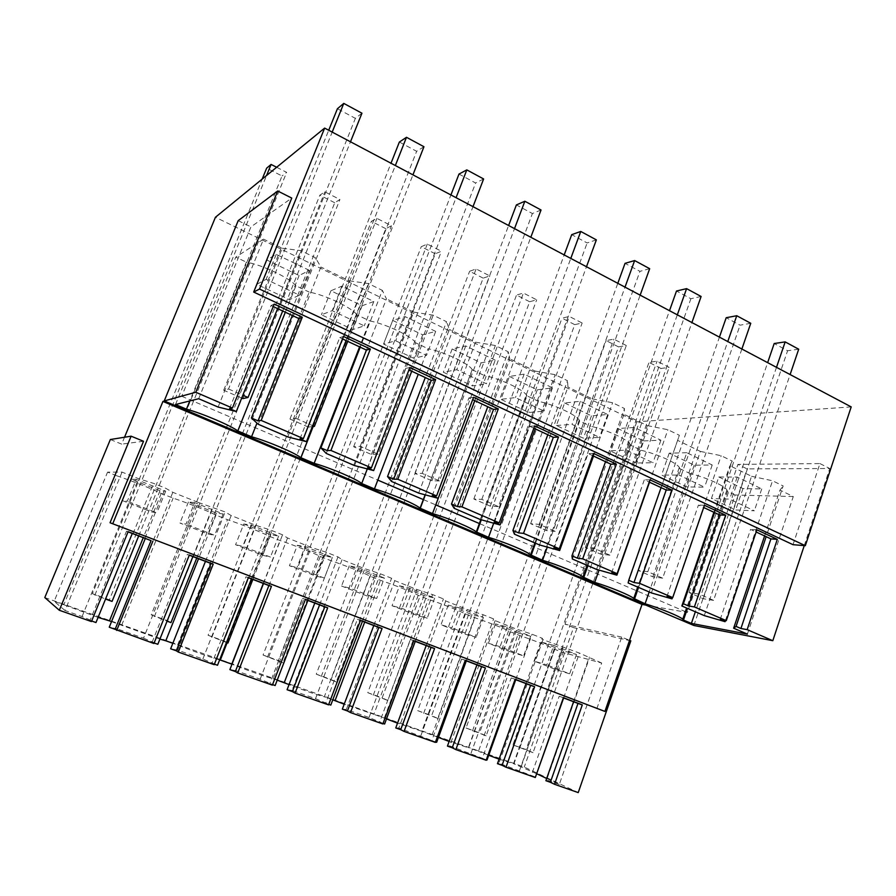 <?xml version="1.0" encoding="UTF-8"?>
<svg xmlns="http://www.w3.org/2000/svg" width="896" height="896" viewBox="0 0 896 896"><rect width="100%" height="100%" fill="white"/><g stroke="black" fill="none" stroke-linecap="round" stroke-linejoin="round"><path stroke-width="0.67" stroke-dasharray="4.48 3.36" d="M172.827 492.318L117.477 628.981L143.539 638.154L198.083 502.376L172.827 492.318L165.323 488.062L153.518 483.358L138.555 478.677L122.035 472.102L107.565 472.147L116.973 475.877L63.84 604.755L54.152 601.328L107.565 472.147M546.672 778.467L559.306 784.448L601.686 663.018L561.691 652.154L554.221 649.085C551.6 647.326 533.389 640.158 520.027 635.634L510.205 631.669C507.461 629.832 488.387 622.294 474.891 617.747L464.912 613.76C462.045 611.822 442.019 603.882 428.389 599.312L418.23 595.291C415.106 593.208 394.139 584.886 380.464 580.317L369.992 576.162C366.184 573.798 344.557 565.219 331.05 560.728L320.253 556.45C315.717 553.784 293.384 544.925 280.067 540.523L268.923 536.11C263.626 533.12 240.565 523.97 227.45 519.669L215.947 515.11C209.832 511.784 185.998 502.331 173.107 498.131L161.224 493.416C154.246 489.742 129.606 479.965 116.973 475.877M601.686 663.018L579.432 653.094L542.976 639.654L542.203 638.266L532.045 634.222L515.827 628.846L495.141 620.614L493.618 618.912L483.134 614.734L467.118 609.459L445.76 600.958L443.43 598.92L432.6 594.608L416.819 589.434L394.755 580.653L391.586 578.267L380.386 573.798L364.851 568.747L342.048 559.675L337.982 556.909L326.402 552.294L311.136 547.366L287.549 537.981L282.531 534.811L270.547 530.04L255.573 525.258L231.179 515.547L225.131 511.941L198.083 502.376M553.762 645.4L541.251 642.085L563.651 650.978L576.498 654.438L553.762 645.4L546.829 664.91L534.43 661.214L556.92 669.984L569.666 673.826L546.829 664.91M518.526 633.058L530.678 636.227L507.237 626.898L495.443 623.896L518.526 633.058L511.594 652.322L523.645 655.861L500.091 646.677L488.421 643.283L511.594 652.322M243.779 523.992L270.794 534.722L278.667 536.032L251.138 525.09L243.779 523.992L235.581 544.734L262.73 555.318L270.446 557.077L242.782 546.28L235.581 544.734M459.245 607.824L448.224 605.147L472.013 614.6L483.426 617.434L459.245 607.824L451.875 627.861L440.978 624.792L464.878 634.11L476.168 637.347L451.875 627.861M384.35 578.054L358.568 567.806L349.261 565.869L374.584 575.915L384.35 578.054L376.634 598.506L350.739 588.403L341.555 586.04L367.002 595.963L376.634 598.506M194.667 502.645L188.406 502.006L216.328 513.094L223.149 513.968L194.667 502.645L186.032 524.149L179.928 523.04L207.984 533.982L214.648 535.304L186.032 524.149M297.371 545.272L323.523 555.643L332.371 557.39L305.749 546.795L297.371 545.272L289.43 565.723L315.706 575.96L324.408 578.133L297.651 567.694L289.43 565.723M136.237 479.416L131.141 479.27L160.014 490.739L165.704 491.131L136.237 479.416L127.299 501.234L122.382 500.606L151.402 511.918L156.912 512.781L127.299 501.234M399.515 585.816L424.054 595.56L434.672 598.058L409.707 588.134L399.515 585.816L392.045 605.718L416.707 615.328L427.19 618.24L402.114 608.451L392.045 605.718M144.939 538.283L165.323 488.062M117.477 628.981L109.256 627.211M132.989 533.725L153.518 483.358M122.035 472.102L65.027 610.523L82.085 616.538L95.984 622.541M82.085 616.538L138.555 478.677M65.027 610.523L54.152 601.328M98.078 617.4L63.84 604.755M161.224 493.416L143.259 537.645M159.914 639.094L111.53 621.611M121.688 625.195L173.107 498.131M215.947 515.11L198.531 558.734M219.632 659.882C212.755 658.202 190.053 650.149 177.632 644.963L172.838 643.272M177.632 644.963L227.45 519.669M268.923 536.11L227.114 642.757M263.301 583.43L280.067 540.523M320.253 556.45L273.134 678.72C267.926 677.678 245.168 669.648 231.997 664.194M277.2 680.154L273.134 678.72M314.787 603.064L331.05 560.728M369.992 576.162L324.296 696.797C317.285 695.027 305.536 690.962 289.05 684.578M332.797 699.81L324.296 696.797M364.694 622.093L380.464 580.317M418.23 595.291L373.89 714.325L344.198 704.211M386.501 718.894L373.89 714.325M384.328 718.021L428.389 599.312M465.035 613.838L421.982 731.326L397.533 723.162M438.435 737.419L421.982 731.326M432.107 734.899L474.891 617.747M510.462 631.837L468.642 747.813L449.131 741.462M520.027 635.634L478.464 751.285L468.642 747.813M554.568 649.32L513.934 763.818L499.083 759.136M488.701 755.294L478.464 751.285M536.928 773.842L513.934 763.818M521.248 766.405L561.691 652.154M559.306 784.448L546.616 779.99L589.344 658.112M546.616 779.99L545.888 780.707M573.586 701.747L589.266 657.014M563.64 697.95L579.432 653.094M542.976 639.654L498.926 763.202L535.763 777.157M519.546 770.459L563.024 647.629M498.926 763.202L497.459 763.683M526.019 683.603L542.203 638.266M515.76 679.694L532.045 634.222M495.141 620.614L449.702 745.886L487.01 760.01M470.982 753.379L515.827 628.846M449.702 745.886L447.44 746.099M476.918 664.888L493.618 618.912M466.323 660.845L483.134 614.734M445.76 600.958L398.854 728L436.643 742.302M420.851 735.739L467.118 609.459M398.854 728L395.763 727.933M426.205 645.546L443.43 598.92M415.262 641.379L432.6 594.608M394.755 580.653L346.326 709.509L369.051 717.506L384.608 724.013M369.051 717.506L416.819 589.434M346.326 709.509L342.339 709.15M373.789 625.565L391.586 578.267M362.466 621.242L380.386 573.798M342.048 559.675L292.018 690.402L315.515 698.667L330.803 705.096M315.515 698.667L364.851 568.747M292.018 690.402L287.078 689.73M319.592 604.89L337.982 556.909M307.877 600.432L326.402 552.294M287.549 537.981L235.838 670.634L260.154 679.19L275.139 685.53M260.154 679.19L311.136 547.366M235.838 670.634L229.88 669.614M263.502 583.509L282.531 534.811M251.384 578.894L270.547 530.04M231.179 515.547L177.699 650.171L202.866 659.03L217.515 665.269M202.866 659.03L255.573 525.258M177.699 650.171L170.643 648.794M205.453 561.378L225.131 511.941M192.898 556.584L212.722 507.002M143.539 638.154L157.83 644.291M541.251 642.085L534.43 661.214M576.498 654.438L569.666 673.826M563.651 650.978L556.92 669.984M530.678 636.227L523.645 655.861M495.443 623.896L488.421 643.283M507.237 626.898L500.091 646.677M270.794 534.722L262.73 555.318M251.138 525.09L242.782 546.28M278.667 536.032L270.446 557.077M448.224 605.147L440.978 624.792M483.426 617.434L476.168 637.347M472.013 614.6L464.878 634.11M358.568 567.806L350.739 588.403M374.584 575.915L367.002 595.963M349.261 565.869L341.555 586.04M188.406 502.006L179.928 523.04M223.149 513.968L214.648 535.304M216.328 513.094L207.984 533.982M323.523 555.643L315.706 575.96M305.749 546.795L297.651 567.694M332.371 557.39L324.408 578.133M131.141 479.27L122.382 500.606M165.704 491.131L156.912 512.781M160.014 490.739L151.402 511.918M424.054 595.56L416.707 615.328M409.707 588.134L402.114 608.451M434.672 598.058L427.19 618.24M153.922 643.507L152.107 642.275L154.134 642.992M128.117 531.686L126.482 531.261L128.05 531.866M91.426 621.555L90.037 620.458L126.482 531.261M90.037 620.458L91.65 621.018M44.8 597.565L524.261 767.066L578.222 792.602M563.405 697.693L559.194 696.259L563.349 697.838M535.304 777.515L531.238 775.566L559.194 696.259M531.238 775.566L535.472 777.045M515.133 679.28L511.179 677.947L515.077 679.437M486.147 760.245L482.339 758.374L511.179 677.947M482.339 758.374L486.315 759.763M465.293 660.274L461.586 659.042L465.237 660.43M435.355 742.403L431.816 740.611L461.586 659.042M431.816 740.611L435.534 741.91M413.773 640.629L410.357 639.509L413.717 640.786M382.861 723.957L379.613 722.254L410.357 639.509M379.613 722.254L383.04 723.464M360.517 620.312L357.403 619.315L360.461 620.48M328.563 704.872L325.64 703.282L357.403 619.315M325.64 703.282L328.754 704.379M305.424 599.312L302.646 598.438L305.368 599.469M272.373 685.126L269.797 683.648L302.646 598.438M269.797 683.648L272.574 684.622M248.394 577.562L245.963 576.822L248.338 577.73M214.2 664.686L211.982 663.331L245.963 576.822M211.982 663.331L214.402 664.171M189.336 555.038L187.275 554.445L189.269 555.206M152.107 642.275L187.275 554.445M596.826 708.68L621.712 637.123L629.563 640.338M851.2 406.896L636.787 421.803L215.432 217.258M636.787 421.803L564.995 624.176L573.552 627.648L524.261 767.066M110.342 439.522L121.688 444.125L124.533 437.237M630.829 640.853L573.552 627.648M621.712 637.123L564.995 624.176M793.016 544.69L819.941 463.579L737.912 464.419L747.118 468.899L829.741 468.507L804.261 545.597M645.702 605.058L687.378 612.472L737.912 464.419M143.517 441.269L121.688 444.125M164.45 401.016L181.731 396.278L250.936 226.878L291.76 198.072M819.941 463.579L829.741 468.507M181.731 396.278L377.81 480.11M423.517 499.654L435.77 504.896M479.842 523.734L687.378 612.472M693.862 625.475L747.118 468.899M238.19 220.662L250.936 226.878M720.16 619.573L750.579 529.402L756.146 532M756.874 529.816L750.579 529.402M229.544 408.61L271.018 305.536L273.224 306.566M274.221 304.08L271.018 305.536M299.958 438.883L339.741 337.624L342.507 338.912M343.47 336.47L339.741 337.624M367.461 467.914L405.653 368.39L408.934 369.914M409.853 367.517L405.653 368.39M432.208 495.757L468.91 397.914L472.662 399.661M473.547 397.309L468.91 397.914M494.39 522.491L529.682 426.283L533.859 428.232M534.71 425.914L529.682 426.283M554.131 548.184L588.112 453.555L592.67 455.683M593.488 453.41L588.112 453.555M611.598 572.891L644.314 479.797L649.242 482.093M650.037 479.853L644.314 479.797M666.904 596.669L698.432 505.064L703.696 507.517M704.458 505.299L698.432 505.064M704.29 615.608L751.565 476.28L729.859 465.73L732.211 461.093L714.582 512.602M713.922 512.288L729.859 465.73M751.565 476.28L772.531 480.771L783.16 485.957L766.147 536.67M725.469 620.525L772.531 480.771M764.602 535.942L779.99 490.09L783.16 485.957M747.387 634.099L793.285 496.552L779.99 490.09M793.285 496.552L735.101 495.006L695.352 611.778M735.101 495.006L727.44 491.355L687.467 608.395M727.44 491.355L726.936 489.955C724.326 485.587 705.667 477.254 690.189 473.614L649.174 591.976M638.546 587.418L679.851 468.686L690.189 473.614M679.851 468.686L679.325 467.421C676.592 462.762 657.026 453.936 641.323 450.33L599.043 570.102M587.933 565.701L630.638 445.234L641.323 450.33M630.638 445.234L630.123 444.147C627.256 439.197 606.693 429.8 590.778 426.25L547.288 547.098M535.528 543.222L579.701 420.974L590.778 426.25M579.701 420.974L579.253 420.112C576.251 414.826 554.568 404.79 538.44 401.307L493.707 523.197M481.298 519.792L526.971 395.853L538.44 401.307M526.971 395.853L526.646 395.282C523.499 389.637 500.562 378.874 484.221 375.48L474.79 400.658M425.32 494.872L472.338 369.813L484.221 375.48M472.338 369.813L472.203 369.6C468.899 363.574 444.573 352.005 428.008 348.701L418.242 374.27M367.304 468.922L415.688 342.832L428.008 348.701M415.688 342.832C411.88 336.347 386.277 324.072 369.712 320.925L359.587 346.886M313.152 426.541L356.933 314.832L369.712 320.925M356.933 314.832C352.106 307.776 325.494 295.019 309.198 292.096L256.984 423.102M285.331 312.222L295.926 285.768L309.198 292.096M295.926 285.768C290.013 278.107 262.349 264.846 246.344 262.147L189.806 400.938M175.515 404.522L235.782 257.118L246.344 262.147M198.688 398.72L263.536 239.142L235.782 257.118M218.109 407.053L282.24 248.226L263.536 239.142M282.24 248.226L300.899 250.634L315.426 257.723L292.342 315.493M277.614 308.616L300.899 250.634M258.261 424.278L320.902 267.019L315.426 257.723M287.762 436.923L349.317 280.829L320.902 267.019M349.317 280.829L368.413 283.573L382.346 290.371L360.192 347.166M346.069 340.57L368.413 283.573M326.267 453.443L386.434 298.861L382.346 290.371M354.558 465.584L413.706 312.11L386.434 298.861M413.706 312.11L433.182 315.179L446.555 321.709L425.275 377.541M411.723 371.224L433.182 315.179M391.518 481.443L449.344 329.437L446.555 321.709M418.69 493.091L475.552 342.171L449.344 329.437M475.552 342.171L495.376 345.531L508.222 351.792L487.76 406.717M474.746 400.635L495.376 345.531M454.182 508.323L509.824 358.814L508.222 351.792M480.29 519.523L535.024 371.056L509.824 358.814M535.024 371.056L555.128 374.685L567.482 380.71L547.792 434.739M535.282 428.904L555.128 374.685M514.427 534.162L567.974 387.072L567.482 380.71M539.526 544.936L592.234 398.866L567.974 387.072M592.234 398.866L612.606 402.73L624.49 408.531L605.528 461.686M593.488 456.075L612.606 402.73M572.365 559.014L623.963 414.277L624.49 408.531M596.523 569.386L647.315 425.622L623.963 414.277M647.315 425.622L667.912 429.722L679.358 435.299L661.08 487.626M649.499 482.216L667.912 429.722M628.13 582.949L679.358 435.299M651.403 592.928L700.392 451.416L677.88 440.485M700.392 451.416L721.19 455.717L732.211 461.093M672.448 597.565L721.19 455.717M309.411 270.39L276.226 254.352L266.683 259.941L299.118 275.509L309.411 270.39L299.51 295.187L266.123 279.362L256.805 284.312L289.43 299.69L299.51 295.187M686.784 452.715L669.2 453.174L694.21 465.181L712.208 465.002L686.784 452.715L679.011 475.093L661.55 475.048L686.694 486.886L704.57 487.211L679.011 475.093M362.107 305.749L373.8 301.504L341.936 286.104L330.915 290.774L362.107 305.749L352.789 329.549L364.28 325.886L332.214 310.688L321.418 314.765L352.789 329.549M509.421 376.466L537.264 389.838L552.507 387.845L524.138 374.136L509.421 376.466L500.92 399.347L528.92 412.541L544.006 411.096L515.469 397.566L500.92 399.347M643.742 440.944L660.901 440.205L634.547 427.47L617.837 428.512L643.742 440.944L635.958 462.986L652.982 462.75L626.483 450.195L609.918 450.71L635.958 462.986M435.691 331.397L405.048 316.602L392.706 320.432L422.71 334.846L435.691 331.397L426.53 355.398L395.707 340.794L383.555 344.042L413.728 358.266L426.53 355.398M495.219 360.158L465.741 345.923L452.155 348.981L481.051 362.858L495.219 360.158L486.394 383.779L456.747 369.723L443.341 372.221L472.405 385.907L486.394 383.779M718.794 476.974L742.963 488.578L761.734 488.925L737.195 477.075L718.794 476.974L711.402 498.534L735.683 509.981L754.354 510.81L729.68 499.117L711.402 498.534M564.614 402.965L591.461 415.856L607.701 414.512L580.362 401.296L564.614 402.965L556.405 425.499L583.408 438.222L599.502 437.405L572.006 424.368L556.405 425.499M276.226 254.352L266.123 279.362M299.118 275.509L289.43 299.69M266.683 259.941L256.805 284.312M669.2 453.174L661.55 475.048M712.208 465.002L704.57 487.211M694.21 465.181L686.694 486.886M373.8 301.504L364.28 325.886M330.915 290.774L321.418 314.765M341.936 286.104L332.214 310.688M537.264 389.838L528.92 412.541M524.138 374.136L515.469 397.566M552.507 387.845L544.006 411.096M660.901 440.205L652.982 462.75M617.837 428.512L609.918 450.71M634.547 427.47L626.483 450.195M405.048 316.602L395.707 340.794M422.71 334.846L413.728 358.266M392.706 320.432L383.555 344.042M465.741 345.923L456.747 369.723M481.051 362.858L472.405 385.907M452.155 348.981L443.341 372.221M742.963 488.578L735.683 509.981M737.195 477.075L729.68 499.117M761.734 488.925L754.354 510.81M591.461 415.856L583.408 438.222M580.362 401.296L572.006 424.368M607.701 414.512L599.502 437.405M112.056 601.418L109.413 599.794L282.038 175.963L266.661 168.146M109.413 599.794L92.4 593.678L262.181 179.077M276.651 167.261L286.642 172.357L282.038 175.963M138.712 535.909L286.642 172.357M92.4 593.678L105.549 599.077M94.842 595.224L266.571 175.493M361.939 113.221L355.365 118.362L337.422 108.718M282.688 310.99L350.493 141.781M242.906 398.597L355.365 118.362M241.707 398.07L223.698 390.242L228.547 388.998L332.192 132.093M228.547 388.998L242.85 395.226M223.698 390.242L328.72 130.256M334.746 202.742L319.861 195.171L324.867 191.845L339.909 199.517L334.746 202.742L167.653 620.738L151.222 614.824L319.861 195.171M196.75 558.062L339.909 199.517M170.979 622.586L167.653 620.738M151.222 614.824L167.07 621.186M154.358 616.616L324.867 191.845M423.954 146.731L416.64 151.301L399.37 142.027M347.715 341.342L412.944 174.854M312.334 426.642L308.414 427.078L416.64 151.301M308.414 427.078L289.968 419.059L295.702 418.264L395.349 165.536M295.702 418.264L312.715 425.667M289.968 419.059L391.003 163.229M385.784 228.67L371.37 221.346L376.902 218.378L391.474 225.792L385.784 228.67L223.966 640.976L208.074 635.264L371.37 221.346M252.851 579.454L391.474 225.792M227.931 643.048L223.966 640.976M208.074 635.264L226.442 642.51M211.859 637.269L376.902 218.378M483.616 178.965L475.608 183.008L458.987 174.07M378.157 454.194L371.392 454.451L353.651 446.746L360.192 446.365L378.157 454.194L472.998 206.651M371.392 454.451L475.608 183.008M360.192 446.365L456.075 197.691M353.651 446.746L450.923 194.958M435.232 253.781L421.266 246.691L427.291 244.059L441.403 251.25L435.232 253.781L278.432 660.554L263.054 655.032L421.266 246.691M263.054 655.032L282.99 662.838L441.403 251.25M282.99 662.838L278.432 660.554M267.445 657.25L427.291 244.059M541.038 209.989L532.403 213.539L516.387 204.926M439.454 480.906L431.962 480.794L414.893 473.368L422.184 473.379L439.454 480.906L530.813 237.261M431.962 480.794L532.403 213.539M422.184 473.379L514.517 228.626M414.893 473.368L508.614 225.501M483.168 278.13L469.627 271.253L476.112 268.946L489.776 275.912L483.168 278.13L331.139 679.504L316.254 674.162L469.627 271.253M316.254 674.162L336.258 681.979L489.776 275.912M336.258 681.979L331.139 679.504M321.216 676.57L476.112 268.946M596.355 239.87L587.138 242.962L571.704 234.662M498.434 506.598L490.28 506.139L473.838 498.994L481.813 499.363L498.434 506.598L586.488 266.739M490.28 506.139L587.138 242.962M481.813 499.363L570.786 258.429M473.838 498.994L564.2 254.934M529.648 301.739L516.51 295.064L523.421 293.059L536.682 299.824L529.648 301.739L382.189 697.861L367.763 692.675L516.51 295.064M367.763 692.675L387.822 700.504L536.682 299.824M387.822 700.504L382.189 697.861M373.251 695.274L523.421 293.059M649.678 268.688L639.934 271.342L625.038 263.346M555.218 531.35L546.459 530.566L530.611 523.678L539.213 524.373L555.218 531.35L640.158 295.154M546.459 530.566L639.934 271.342M539.213 524.373L625.016 287.134M530.611 523.678L617.803 283.315M574.739 324.643L561.994 318.17L569.307 316.456L582.165 323.008L574.739 324.643L431.637 715.635L417.67 710.618L561.994 318.17M417.67 710.618L437.752 718.446L582.165 323.008M437.752 718.446L431.637 715.635M423.651 713.373L569.307 316.456M701.109 296.475L690.883 298.738L676.502 291.01M609.941 555.195L600.611 554.109L585.334 547.467L594.507 548.464L609.941 555.195L691.914 322.56M600.611 554.109L690.883 298.738M594.507 548.464L677.32 314.832M585.334 547.467L669.502 310.688M618.509 346.875L606.133 340.592L613.827 339.147L626.304 345.509L618.509 346.875L479.573 732.872L466.032 728L606.133 340.592M466.032 728L486.136 735.829L626.304 345.509M486.136 735.829L479.573 732.872M472.472 730.923L613.827 339.147M750.758 323.299L740.074 325.181L726.197 317.722M662.693 578.178L652.848 576.822L638.109 570.416L647.819 571.693L662.693 578.178L741.877 349.003M652.848 576.822L740.074 325.181M647.819 571.693L727.776 341.544M638.109 570.416L719.432 337.12M661.013 368.469L648.995 362.365L657.037 361.178L669.144 367.349L661.013 368.469L526.064 749.582L512.926 744.867L648.995 362.365M512.926 744.867L533.042 752.685L669.144 367.349M533.042 752.685L526.064 749.582M519.792 747.925L657.037 361.178M798.706 349.205L787.606 350.739L774.189 343.526M713.597 600.365L703.27 598.741L689.046 592.558L699.238 594.104L713.597 600.365L790.115 374.55M703.27 598.741L787.606 350.739M699.238 594.104L776.496 367.338M689.046 592.558L767.648 362.656M464.912 613.76L421.837 731.304M510.205 631.669L468.339 747.768M554.221 649.085L513.509 763.762M726.936 489.955L686.605 608.026M679.325 467.421L637.694 587.048M630.123 444.147L587.149 565.365M579.253 420.112L534.867 542.931M526.646 395.282L480.805 519.658M472.203 369.6L425.118 494.816"/><path stroke-width="1.34" d="M629.563 640.338L630.829 640.853L578.222 792.602L554.534 784.28L582.288 704.883L563.405 697.693L535.304 777.515L506.005 767.222L534.632 686.717L515.133 679.28L486.147 760.245L455.874 749.605L485.419 667.946L465.293 660.274L435.355 742.403L404.062 731.405L434.582 648.558L413.773 640.629L382.861 723.957L350.504 712.578L382.043 628.522L360.517 620.312L328.563 704.872L295.086 693.112L327.69 607.802L305.424 599.312L272.373 685.126L237.709 672.952L271.443 586.354L248.394 577.562L214.2 664.686L178.293 652.075L213.214 564.144L189.336 555.038L153.922 643.507L109.256 627.211L145.309 538.44L132.294 533.478L95.984 622.541L91.65 621.018M143.259 537.645L109.446 620.872L98.078 617.4M111.53 621.611L109.446 620.872M198.531 558.734L165.794 640.786L159.914 639.094M172.838 643.272L165.794 640.786M227.114 642.757L220.326 660.061L219.632 659.882M231.997 664.194L220.326 660.061M231.795 664.104L263.301 583.43M289.05 684.578L277.2 680.154M284.245 682.64L314.787 603.064M344.198 704.211L332.797 699.81M335.059 700.605L364.694 622.093M397.533 723.162L386.501 718.894M449.131 741.462L438.435 737.419M499.083 759.136L488.701 755.294M546.672 778.467L536.928 773.842M550.368 782.286L545.888 780.707L573.586 701.747L577.987 703.416L550.368 782.286L554.534 784.28M535.472 777.045L563.64 697.95L573.586 701.747M502.085 765.318L497.459 763.683L526.019 683.603L530.566 685.339L502.085 765.318L506.005 767.222M486.315 759.763L487.01 760.01L515.76 679.694L526.019 683.603M452.222 747.779L447.44 746.099L476.918 664.888L481.611 666.68L452.222 747.779L455.874 749.605M435.534 741.91L436.643 742.302L466.323 660.845L476.918 664.888M400.702 729.669L395.763 727.933L426.205 645.546L431.054 647.394L400.702 729.669L404.062 731.405M383.04 723.464L384.608 724.013L415.262 641.379L426.205 645.546M347.446 710.954L342.339 709.15L373.789 625.565L378.806 627.469L347.446 710.954L350.504 712.578M328.754 704.379L330.803 705.096L362.466 621.242L373.789 625.565M292.365 691.589L287.078 689.73L319.592 604.89L324.766 606.872L292.365 691.589L295.086 693.112M272.574 684.622L275.139 685.53L307.877 600.432L319.592 604.89M235.346 671.541L229.88 669.614L263.502 583.509L268.867 585.558L235.346 671.541L237.709 672.952M214.402 664.171L217.515 665.269L251.384 578.894L263.502 583.509M176.31 650.787L170.643 648.794L205.453 561.378L211.008 563.494L176.31 650.787L178.293 652.075M154.134 642.992L157.83 644.291L192.898 556.584L205.453 561.378M115.136 629.283L151.054 540.635L145.309 538.44M59.315 610.266L131.118 436.184L110.342 439.522L44.8 597.565L59.315 610.266L91.426 621.555L128.117 531.686L151.054 540.635M128.05 531.866L132.294 533.478M582.288 704.883L577.987 703.416M515.077 679.437L515.76 679.694M534.632 686.717L530.566 685.339M465.237 660.43L466.323 660.845M485.419 667.946L481.611 666.68M413.717 640.786L415.262 641.379M434.582 648.558L431.054 647.394M360.461 620.48L362.466 621.242M382.043 628.522L378.806 627.469M305.368 599.469L307.877 600.432M327.69 607.802L324.766 606.872M248.338 577.73L251.384 578.894M271.443 586.354L268.867 585.558M189.269 555.206L192.898 556.584M213.214 564.144L211.008 563.494M131.118 436.184L143.517 441.269L110.051 522.749L604.912 711.424L642.018 604.408L645.702 605.058M116.704 630.426L152.869 541.128M804.261 545.597L772.811 640.696L747.163 629.653L777.302 539.381L756.874 529.816L726.286 620.67L694.4 606.939L725.659 515.222L704.458 505.299L672.739 597.61L639.621 583.352L672.045 490.146L650.037 479.853L617.12 573.664L582.702 558.846L616.37 464.106L593.488 453.41L559.306 548.778L523.522 533.366L558.499 437.035L534.71 425.914L499.184 522.894L461.933 506.856L498.299 408.89L473.547 397.309L436.587 495.936L397.79 479.237L435.635 379.579L409.853 367.517L371.381 467.869L330.926 450.453L370.35 349.048L343.47 336.47L303.386 438.592L261.184 420.426L302.277 317.206L274.221 304.08L232.422 408.038L195.776 392.258L277.704 190.994L291.76 198.072L253.691 292.051L259.515 289.05L324.632 128.094L215.432 217.258L124.533 437.237M324.632 128.094L851.2 406.896L805.325 545.686L793.016 544.69L253.691 292.051M110.051 522.749L604.912 711.424M112.862 523.432L162.938 401.43L164.45 401.016M259.515 289.05L805.325 545.686M377.81 480.11L423.517 499.654M435.77 504.896L479.842 523.734M195.776 392.258L164.237 400.926L693.862 625.475L772.811 640.696M164.237 400.926L238.19 220.662L277.704 190.994M162.938 401.43L642.018 604.408M694.4 606.939L688.442 605.931L683.402 603.758L681.856 605.987L704.29 615.608L725.077 621.678L725.469 620.525M726.286 620.67L720.16 619.573L725.077 621.678M756.146 532L770.907 538.888L777.302 539.381M747.163 629.653L740.925 628.499L770.907 538.888M687.467 608.395L683.48 620.066L691.387 623.414L747.387 634.099L733.645 628.208L736.064 626.405L740.925 628.499M683.48 620.066L682.786 619.192C679.616 616.28 660.475 608.44 645.086 603.77L633.73 598.45C630.392 595.358 610.288 587.07 594.709 582.389L583.016 577.013C579.488 573.72 558.331 564.939 542.55 560.258L530.555 554.848C526.837 551.342 504.493 542.013 488.522 537.331L476.28 531.933C472.349 528.192 448.683 518.235 432.522 513.576L420.078 508.211C415.934 504.235 390.768 493.562 374.438 488.925L361.704 483.526C356.966 479.181 330.456 467.891 314.149 463.344L300.922 457.733C295.12 452.883 267.557 441.157 251.541 436.778L237.798 430.942C230.821 425.566 202.149 413.358 186.458 409.158L175.515 404.522L198.688 398.72L218.109 407.053L236.309 411.51L277.614 308.616L298.861 318.539L302.277 317.206M232.422 408.038L229.544 408.61L236.309 411.51M273.224 306.566L277.614 308.616M261.184 420.426L258.07 420.874L298.861 318.539M303.386 438.592L299.958 438.883L306.443 441.672L287.762 436.923L258.261 424.278L251.406 418.006L258.07 420.874M342.507 338.912L366.43 350.078L370.35 349.048M330.926 450.453L327.298 450.643L366.43 350.078M371.381 467.869L367.461 467.914L373.666 470.579L354.558 465.584L326.267 453.443L320.902 447.888L327.298 450.643M408.934 369.914L431.267 380.341L435.635 379.579M397.79 479.237L393.68 479.181L431.267 380.341M436.587 495.936L432.208 495.757L438.178 498.322L418.69 493.091L391.518 481.443L387.542 476.549L393.68 479.181M472.662 399.661L493.517 409.405L498.299 408.89M461.933 506.856L457.386 506.576L493.517 409.405M499.184 522.894L494.39 522.491L500.114 524.955L480.29 519.523L454.182 508.323L451.494 504.045L457.386 506.576M533.859 428.232L553.325 437.326L558.499 437.035M523.522 533.366L518.571 532.885L553.325 437.326M559.306 548.778L554.131 548.184L559.642 550.547L539.526 544.936L514.427 534.162L512.915 530.454L518.571 532.885M592.67 455.683L610.848 464.173L616.37 464.106M582.702 558.846L577.382 558.174L610.848 464.173M617.12 573.664L611.598 572.891L616.896 575.165L596.523 569.386L572.365 559.014L571.95 555.834L577.382 558.174M649.242 482.093L666.21 490.011L672.045 490.146M639.621 583.352L633.965 582.512L666.21 490.011M672.739 597.61L666.904 596.669L672 598.864L651.403 592.928L628.13 582.949L628.734 580.25L633.965 582.512M703.696 507.517L719.522 514.909L725.659 515.222M688.442 605.931L719.522 514.909M681.856 605.987L713.922 512.288M683.402 603.758L714.582 512.602M736.064 626.405L766.147 536.67M733.645 628.208L764.602 535.942M691.387 623.414L695.352 611.778M649.174 591.976L645.086 603.77M638.546 587.418L634.435 599.256M599.043 570.102L594.709 582.389M587.933 565.701L583.677 577.718M547.288 547.098L542.55 560.258M535.528 543.222L531.126 555.419M493.707 523.197L488.522 537.331M481.298 519.792L476.683 532.314M474.79 400.658L432.522 513.576M425.32 494.872L420.246 508.368M418.242 374.27L374.438 488.925M367.304 468.922L361.704 483.526M359.587 346.886L314.149 463.344M313.152 426.541L300.922 457.733M256.984 423.102L251.541 436.778M237.798 430.942L285.331 312.222M189.806 400.938L186.458 409.158M251.406 418.006L292.342 315.493M306.443 441.672L346.069 340.57M320.902 447.888L360.192 347.166M373.666 470.579L411.723 371.224M387.542 476.549L425.275 377.541M438.178 498.322L474.746 400.635M451.494 504.045L487.76 406.717M500.114 524.955L535.282 428.904M512.915 530.454L547.792 434.739M559.642 550.547L593.488 456.075M571.95 555.834L605.528 461.686M616.896 575.165L649.499 482.216M628.734 580.25L661.08 487.626M672 598.864L672.448 597.565M262.181 179.077L266.661 168.146L271.096 164.438L276.651 167.261M105.549 599.077L112.056 601.418L138.712 535.909M266.571 175.493L271.096 164.438M242.85 395.226L248.024 397.477L282.688 310.99M350.493 141.781L361.939 113.221L343.773 103.398L337.422 108.718L328.72 130.256M248.024 397.477L242.906 398.597L241.707 398.07M332.192 132.093L343.773 103.398M167.07 621.186L170.979 622.586L196.75 558.062M312.715 425.667L314.395 426.406L347.715 341.342M412.944 174.854L423.954 146.731L406.482 137.29L399.37 142.027L391.003 163.229M314.395 426.406L312.334 426.642M395.349 165.536L406.482 137.29M226.442 642.51L227.931 643.048L252.851 579.454M472.998 206.651L483.616 178.965L466.805 169.882L458.987 174.07L450.923 194.958M456.075 197.691L466.805 169.882M530.813 237.261L541.038 209.989L524.843 201.242L516.387 204.926L508.614 225.501M514.517 228.626L524.843 201.242M586.488 266.739L596.355 239.87L580.754 231.448L571.704 234.662L564.2 254.934M570.786 258.429L580.754 231.448M640.158 295.154L649.678 268.688L634.637 260.557L625.038 263.346L617.803 283.315M625.016 287.134L634.637 260.557M691.914 322.56L701.109 296.475L686.594 288.635L676.502 291.01L669.502 310.688M677.32 314.832L686.594 288.635M741.877 349.003L750.758 323.299L736.747 315.728L726.197 317.722L719.432 337.12M727.776 341.544L736.747 315.728M790.115 374.55L798.706 349.205L785.165 341.891L774.189 343.526L767.648 362.656M776.496 367.338L785.165 341.891M686.605 608.026L682.786 619.192M637.694 587.048L633.73 598.45M587.149 565.365L583.016 577.013M534.867 542.931L530.555 554.848M480.805 519.658L476.28 531.933M425.118 494.816L420.078 508.211"/></g></svg>
